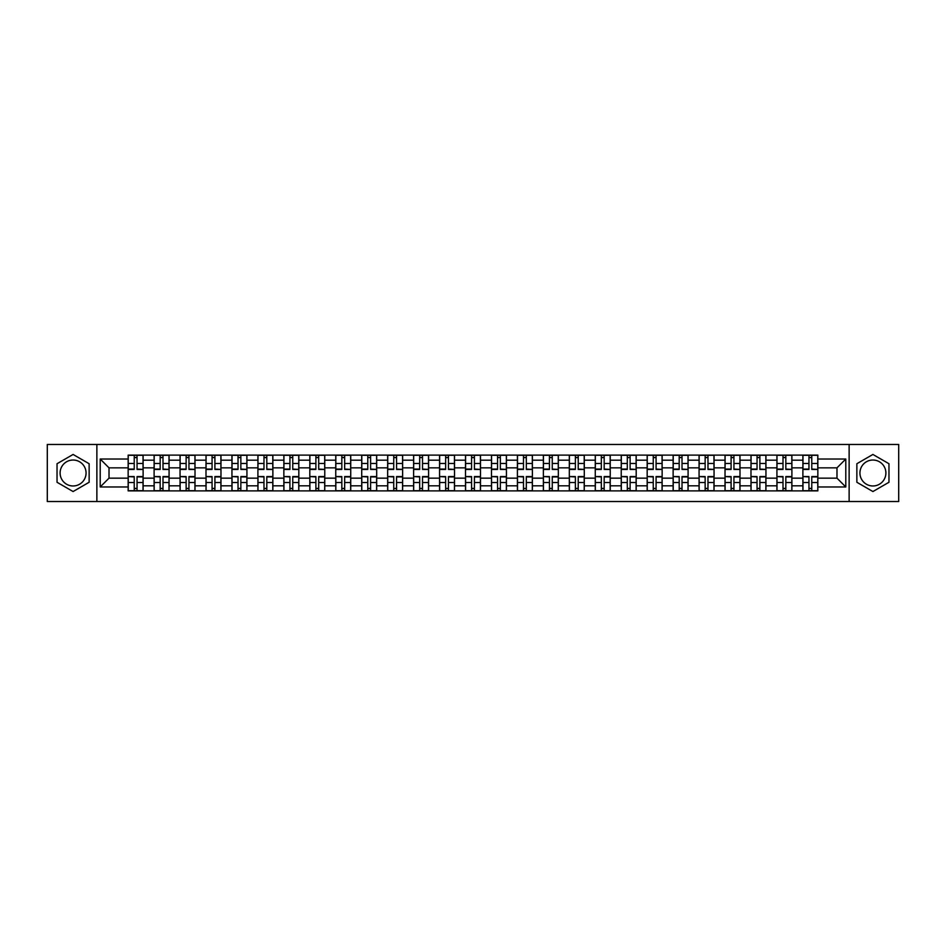 <?xml version="1.0" encoding="UTF-8"?>
<svg xmlns="http://www.w3.org/2000/svg" width="946" height="946" viewBox="0 0 946 946"><rect width="100%" height="100%" fill="white"/><g stroke="black" fill="none" stroke-linecap="round" stroke-linejoin="round"><path stroke-width="1.42" d="M73.09 485.972A12.972 12.972 0 0 1 60.106 473A12.972 12.972 0 0 1 73.09 460.028A12.972 12.972 0 0 1 86.062 473A12.972 12.972 0 0 1 73.09 485.972M872.91 485.972A12.972 12.972 0 0 1 859.938 473A12.972 12.972 0 0 1 872.91 460.028A12.972 12.972 0 0 1 885.894 473A12.972 12.972 0 0 1 872.91 485.972M849.13 501.534L898.7 501.534L898.7 444.466L47.3 444.466L47.3 501.534L849.13 501.534L849.13 444.466M154.103 490.879L154.103 460.194L143.118 460.194L143.118 490.879M143.118 460.194L143.118 455.121M154.103 460.194L154.103 455.121M169.074 455.121L169.074 490.879M180.047 490.879L180.047 455.121M195.018 455.121L195.018 490.879M206.003 490.879L206.003 455.121M220.974 455.121L220.974 490.879M231.947 490.879L231.947 455.121M246.93 455.121L246.93 490.879M257.903 490.879L257.903 455.121M272.874 455.121L272.874 490.879M283.859 490.879L283.859 455.121M298.83 455.121L298.83 490.879M309.803 490.879L309.803 455.121M324.774 455.121L324.774 490.879M335.759 490.879L335.759 455.121M350.73 455.121L350.73 490.879M361.715 490.879L361.715 455.121M376.685 455.121L376.685 490.879M387.659 490.879L387.659 455.121M402.629 455.121L402.629 490.879M413.615 490.879L413.615 455.121M428.585 455.121L428.585 490.879M439.559 490.879L439.559 455.121M454.529 455.121L454.529 490.879M465.515 490.879L465.515 455.121M480.485 455.121L480.485 490.879M491.471 490.879L491.471 455.121M506.441 455.121L506.441 490.879M517.415 490.879L517.415 455.121M532.385 455.121L532.385 490.879M543.371 490.879L543.371 455.121M558.341 455.121L558.341 490.879M569.315 490.879L569.315 455.121M584.285 455.121L584.285 490.879M595.27 490.879L595.27 455.121M610.241 455.121L610.241 490.879M621.226 490.879L621.226 455.121M636.197 455.121L636.197 490.879M647.17 490.879L647.17 455.121M662.141 455.121L662.141 490.879M673.126 490.879L673.126 455.121M688.097 455.121L688.097 490.879M699.07 490.879L699.07 455.121M714.053 455.121L714.053 490.879M725.026 490.879L725.026 455.121M739.997 455.121L739.997 490.879M750.982 490.879L750.982 455.121M765.953 455.121L765.953 490.879M776.926 490.879L776.926 455.121M791.897 455.121L791.897 490.879M802.882 490.879L802.882 455.121M802.882 478.156L791.897 478.156M776.926 478.156L765.953 478.156M750.982 478.156L739.997 478.156M725.026 478.156L714.053 478.156M699.07 478.156L688.097 478.156M673.126 478.156L662.141 478.156M647.17 478.156L636.197 478.156M621.226 478.156L610.241 478.156M595.27 478.156L584.285 478.156M569.315 478.156L558.341 478.156M543.371 478.156L532.385 478.156M517.415 478.156L506.441 478.156M491.471 478.156L480.485 478.156M465.515 478.156L454.529 478.156M439.559 478.156L428.585 478.156M413.615 478.156L402.629 478.156M387.659 478.156L376.685 478.156M361.715 478.156L350.73 478.156M335.759 478.156L324.774 478.156M309.803 478.156L298.83 478.156M283.859 478.156L272.874 478.156M257.903 478.156L246.93 478.156M231.947 478.156L220.974 478.156M206.003 478.156L195.018 478.156M180.047 478.156L169.074 478.156M154.103 478.156L143.118 478.156M802.882 467.844L791.897 467.844M776.926 467.844L765.953 467.844M750.982 467.844L739.997 467.844M725.026 467.844L714.053 467.844M699.07 467.844L688.097 467.844M673.126 467.844L662.141 467.844M647.17 467.844L636.197 467.844M621.226 467.844L610.241 467.844M595.27 467.844L584.285 467.844M569.315 467.844L558.341 467.844M543.371 467.844L532.385 467.844M517.415 467.844L506.441 467.844M491.471 467.844L480.485 467.844M465.515 467.844L454.529 467.844M439.559 467.844L428.585 467.844M413.615 467.844L402.629 467.844M387.659 467.844L376.685 467.844M361.715 467.844L350.73 467.844M335.759 467.844L324.774 467.844M309.803 467.844L298.83 467.844M283.859 467.844L272.874 467.844M257.903 467.844L246.93 467.844M231.947 467.844L220.974 467.844M206.003 467.844L195.018 467.844M180.047 467.844L169.074 467.844M154.103 467.844L143.118 467.844M109.015 478.156L128.148 478.156L128.148 467.844L109.015 467.844L109.015 478.156L100.205 486.977L100.205 459.023L128.148 459.023L128.148 467.844M817.852 467.844L817.852 478.156L836.985 478.156L836.985 467.844L817.852 467.844L817.852 455.121L128.148 455.121L128.148 459.023M817.852 459.023L845.795 459.023L845.795 486.977L817.852 486.977L817.852 478.156M128.148 478.156L128.148 490.879L817.852 490.879L817.852 486.977M128.148 486.977L100.205 486.977M96.87 501.534L96.87 444.466M89.137 463.729L73.09 454.458L57.032 463.729L57.032 482.271L73.09 491.542L89.137 482.271L89.137 463.729M888.968 463.729L872.91 454.458L856.863 463.729L856.863 482.271L872.91 491.542L888.968 482.271L888.968 463.729M137.052 488.384L134.226 488.384M134.226 457.616L137.052 457.616M162.996 488.384L160.17 488.384M160.17 457.616L162.996 457.616M188.952 488.384L186.126 488.384M186.126 457.616L188.952 457.616M214.908 488.384L212.07 488.384M212.07 457.616L214.908 457.616M240.852 488.384L238.025 488.384M238.025 457.616L240.852 457.616M266.807 488.384L263.981 488.384M263.981 457.616L266.807 457.616M292.752 488.384L289.925 488.384M289.925 457.616L292.752 457.616M318.707 488.384L315.881 488.384M315.881 457.616L318.707 457.616M344.663 488.384L341.825 488.384M341.825 457.616L344.663 457.616M370.607 488.384L367.781 488.384M367.781 457.616L370.607 457.616M396.563 488.384L393.737 488.384M393.737 457.616L396.563 457.616M422.507 488.384L419.681 488.384M419.681 457.616L422.507 457.616M448.463 488.384L445.637 488.384M445.637 457.616L448.463 457.616M474.419 488.384L471.581 488.384M471.581 457.616L474.419 457.616M500.363 488.384L497.537 488.384M497.537 457.616L500.363 457.616M526.319 488.384L523.493 488.384M523.493 457.616L526.319 457.616M552.263 488.384L549.437 488.384M549.437 457.616L552.263 457.616M578.219 488.384L575.393 488.384M575.393 457.616L578.219 457.616M604.175 488.384L601.337 488.384M601.337 457.616L604.175 457.616M630.119 488.384L627.293 488.384M627.293 457.616L630.119 457.616M656.075 488.384L653.248 488.384M653.248 457.616L656.075 457.616M682.019 488.384L679.193 488.384M679.193 457.616L682.019 457.616M707.975 488.384L705.148 488.384M705.148 457.616L707.975 457.616M733.93 488.384L731.092 488.384M731.092 457.616L733.93 457.616M759.875 488.384L757.048 488.384M757.048 457.616L759.875 457.616M785.83 488.384L783.004 488.384M783.004 457.616L785.83 457.616M811.774 488.384L808.948 488.384M808.948 457.616L811.774 457.616M100.205 459.023L109.015 467.844M836.985 478.156L845.795 486.977M836.985 467.844L845.795 459.023M137.052 469.074L143.035 469.429L137.052 469.429L137.052 455.286L143.035 455.286L128.23 455.286L134.226 455.286L134.226 469.429L128.23 469.429L128.23 455.286M143.035 469.074L143.035 455.286M134.226 457.45L137.052 457.45M134.226 476.926L128.23 476.571L134.226 476.571L134.226 490.714L128.23 490.714L143.035 490.714L137.052 490.714L137.052 476.571L143.035 476.571L143.035 490.714M128.23 476.926L128.23 490.714M137.052 488.55L134.226 488.55M162.996 469.074L168.991 469.429L162.996 469.429L162.996 455.286L168.991 455.286L154.186 455.286L160.17 455.286L160.17 469.429L154.186 469.429L154.186 455.286M168.991 469.074L168.991 455.286M160.17 457.45L162.996 457.45M188.952 469.074L194.935 469.429L188.952 469.429L188.952 455.286L194.935 455.286L180.13 455.286L186.126 455.286L186.126 469.429L180.13 469.429L180.13 455.286M194.935 469.074L194.935 455.286M186.126 457.45L188.952 457.45M160.17 476.926L154.186 476.571L160.17 476.571L160.17 490.714L154.186 490.714L168.991 490.714L162.996 490.714L162.996 476.571L168.991 476.571L168.991 490.714M154.186 476.926L154.186 490.714M162.996 488.55L160.17 488.55M186.126 476.926L180.13 476.571L186.126 476.571L186.126 490.714L180.13 490.714L194.935 490.714L188.952 490.714L188.952 476.571L194.935 476.571L194.935 490.714M180.13 476.926L180.13 490.714M188.952 488.55L186.126 488.55M214.908 469.074L220.891 469.429L214.908 469.429L214.908 455.286L220.891 455.286L206.086 455.286L212.07 455.286L212.07 469.429L206.086 469.429L206.086 455.286M220.891 469.074L220.891 455.286M212.07 457.45L214.908 457.45M240.852 469.074L246.847 469.429L240.852 469.429L240.852 455.286L246.847 455.286L232.042 455.286L238.025 455.286L238.025 469.429L232.042 469.429L232.042 455.286M246.847 469.074L246.847 455.286M238.025 457.45L240.852 457.45M266.807 469.074L272.791 469.429L266.807 469.429L266.807 455.286L272.791 455.286L257.986 455.286L263.981 455.286L263.981 469.429L257.986 469.429L257.986 455.286M272.791 469.074L272.791 455.286M263.981 457.45L266.807 457.45M212.07 476.926L206.086 476.571L212.07 476.571L212.07 490.714L206.086 490.714L220.891 490.714L214.908 490.714L214.908 476.571L220.891 476.571L220.891 490.714M206.086 476.926L206.086 490.714M214.908 488.55L212.07 488.55M238.025 476.926L232.042 476.571L238.025 476.571L238.025 490.714L232.042 490.714L246.847 490.714L240.852 490.714L240.852 476.571L246.847 476.571L246.847 490.714M232.042 476.926L232.042 490.714M240.852 488.55L238.025 488.55M263.981 476.926L257.986 476.571L263.981 476.571L263.981 490.714L257.986 490.714L272.791 490.714L266.807 490.714L266.807 476.571L272.791 476.571L272.791 490.714M257.986 476.926L257.986 490.714M266.807 488.55L263.981 488.55M292.752 469.074L298.747 469.429L292.752 469.429L292.752 455.286L298.747 455.286L283.942 455.286L289.925 455.286L289.925 469.429L283.942 469.429L283.942 455.286M298.747 469.074L298.747 455.286M289.925 457.45L292.752 457.45M289.925 476.926L283.942 476.571L289.925 476.571L289.925 490.714L283.942 490.714L298.747 490.714L292.752 490.714L292.752 476.571L298.747 476.571L298.747 490.714M283.942 476.926L283.942 490.714M292.752 488.55L289.925 488.55M318.707 469.074L324.691 469.429L318.707 469.429L318.707 455.286L324.691 455.286L309.886 455.286L315.881 455.286L315.881 469.429L309.886 469.429L309.886 455.286M324.691 469.074L324.691 455.286M315.881 457.45L318.707 457.45M315.881 476.926L309.886 476.571L315.881 476.571L315.881 490.714L309.886 490.714L324.691 490.714L318.707 490.714L318.707 476.571L324.691 476.571L324.691 490.714M309.886 476.926L309.886 490.714M318.707 488.55L315.881 488.55M344.663 469.074L350.647 469.429L344.663 469.429L344.663 455.286L350.647 455.286L335.842 455.286L341.825 455.286L341.825 469.429L335.842 469.429L335.842 455.286M350.647 469.074L350.647 455.286M341.825 457.45L344.663 457.45M341.825 476.926L335.842 476.571L341.825 476.571L341.825 490.714L335.842 490.714L350.647 490.714L344.663 490.714L344.663 476.571L350.647 476.571L350.647 490.714M335.842 476.926L335.842 490.714M344.663 488.55L341.825 488.55M370.607 469.074L376.603 469.429L370.607 469.429L370.607 455.286L376.603 455.286L361.798 455.286L367.781 455.286L367.781 469.429L361.798 469.429L361.798 455.286M376.603 469.074L376.603 455.286M367.781 457.45L370.607 457.45M367.781 476.926L361.798 476.571L367.781 476.571L367.781 490.714L361.798 490.714L376.603 490.714L370.607 490.714L370.607 476.571L376.603 476.571L376.603 490.714M361.798 476.926L361.798 490.714M370.607 488.55L367.781 488.55M396.563 469.074L402.547 469.429L396.563 469.429L396.563 455.286L402.547 455.286L387.742 455.286L393.737 455.286L393.737 469.429L387.742 469.429L387.742 455.286M402.547 469.074L402.547 455.286M393.737 457.45L396.563 457.45M422.507 469.074L428.503 469.429L422.507 469.429L422.507 455.286L428.503 455.286L413.698 455.286L419.681 455.286L419.681 469.429L413.698 469.429L413.698 455.286M428.503 469.074L428.503 455.286M419.681 457.45L422.507 457.45M448.463 469.074L454.447 469.429L448.463 469.429L448.463 455.286L454.447 455.286L439.642 455.286L445.637 455.286L445.637 469.429L439.642 469.429L439.642 455.286M454.447 469.074L454.447 455.286M445.637 457.45L448.463 457.45M474.419 469.074L480.402 469.429L474.419 469.429L474.419 455.286L480.402 455.286L465.598 455.286L471.581 455.286L471.581 469.429L465.598 469.429L465.598 455.286M480.402 469.074L480.402 455.286M471.581 457.45L474.419 457.45M500.363 469.074L506.358 469.429L500.363 469.429L500.363 455.286L506.358 455.286L491.553 455.286L497.537 455.286L497.537 469.429L491.553 469.429L491.553 455.286M506.358 469.074L506.358 455.286M497.537 457.45L500.363 457.45M526.319 469.074L532.302 469.429L526.319 469.429L526.319 455.286L532.302 455.286L517.497 455.286L523.493 455.286L523.493 469.429L517.497 469.429L517.497 455.286M532.302 469.074L532.302 455.286M523.493 457.45L526.319 457.45M393.737 476.926L387.742 476.571L393.737 476.571L393.737 490.714L387.742 490.714L402.547 490.714L396.563 490.714L396.563 476.571L402.547 476.571L402.547 490.714M387.742 476.926L387.742 490.714M396.563 488.55L393.737 488.55M419.681 476.926L413.698 476.571L419.681 476.571L419.681 490.714L413.698 490.714L428.503 490.714L422.507 490.714L422.507 476.571L428.503 476.571L428.503 490.714M413.698 476.926L413.698 490.714M422.507 488.55L419.681 488.55M445.637 476.926L439.642 476.571L445.637 476.571L445.637 490.714L439.642 490.714L454.447 490.714L448.463 490.714L448.463 476.571L454.447 476.571L454.447 490.714M439.642 476.926L439.642 490.714M448.463 488.55L445.637 488.55M471.581 476.926L465.598 476.571L471.581 476.571L471.581 490.714L465.598 490.714L480.402 490.714L474.419 490.714L474.419 476.571L480.402 476.571L480.402 490.714M465.598 476.926L465.598 490.714M474.419 488.55L471.581 488.55M497.537 476.926L491.553 476.571L497.537 476.571L497.537 490.714L491.553 490.714L506.358 490.714L500.363 490.714L500.363 476.571L506.358 476.571L506.358 490.714M491.553 476.926L491.553 490.714M500.363 488.55L497.537 488.55M523.493 476.926L517.497 476.571L523.493 476.571L523.493 490.714L517.497 490.714L532.302 490.714L526.319 490.714L526.319 476.571L532.302 476.571L532.302 490.714M517.497 476.926L517.497 490.714M526.319 488.55L523.493 488.55M552.263 469.074L558.258 469.429L552.263 469.429L552.263 455.286L558.258 455.286L543.453 455.286L549.437 455.286L549.437 469.429L543.453 469.429L543.453 455.286M558.258 469.074L558.258 455.286M549.437 457.45L552.263 457.45M549.437 476.926L543.453 476.571L549.437 476.571L549.437 490.714L543.453 490.714L558.258 490.714L552.263 490.714L552.263 476.571L558.258 476.571L558.258 490.714M543.453 476.926L543.453 490.714M552.263 488.55L549.437 488.55M578.219 469.074L584.202 469.429L578.219 469.429L578.219 455.286L584.202 455.286L569.397 455.286L575.393 455.286L575.393 469.429L569.397 469.429L569.397 455.286M584.202 469.074L584.202 455.286M575.393 457.45L578.219 457.45M575.393 476.926L569.397 476.571L575.393 476.571L575.393 490.714L569.397 490.714L584.202 490.714L578.219 490.714L578.219 476.571L584.202 476.571L584.202 490.714M569.397 476.926L569.397 490.714M578.219 488.55L575.393 488.55M604.175 469.074L610.158 469.429L604.175 469.429L604.175 455.286L610.158 455.286L595.353 455.286L601.337 455.286L601.337 469.429L595.353 469.429L595.353 455.286M610.158 469.074L610.158 455.286M601.337 457.45L604.175 457.45M601.337 476.926L595.353 476.571L601.337 476.571L601.337 490.714L595.353 490.714L610.158 490.714L604.175 490.714L604.175 476.571L610.158 476.571L610.158 490.714M595.353 476.926L595.353 490.714M604.175 488.55L601.337 488.55M630.119 469.074L636.114 469.429L630.119 469.429L630.119 455.286L636.114 455.286L621.309 455.286L627.293 455.286L627.293 469.429L621.309 469.429L621.309 455.286M636.114 469.074L636.114 455.286M627.293 457.45L630.119 457.45M627.293 476.926L621.309 476.571L627.293 476.571L627.293 490.714L621.309 490.714L636.114 490.714L630.119 490.714L630.119 476.571L636.114 476.571L636.114 490.714M621.309 476.926L621.309 490.714M630.119 488.55L627.293 488.55M656.075 469.074L662.058 469.429L656.075 469.429L656.075 455.286L662.058 455.286L647.253 455.286L653.248 455.286L653.248 469.429L647.253 469.429L647.253 455.286M662.058 469.074L662.058 455.286M653.248 457.45L656.075 457.45M653.248 476.926L647.253 476.571L653.248 476.571L653.248 490.714L647.253 490.714L662.058 490.714L656.075 490.714L656.075 476.571L662.058 476.571L662.058 490.714M647.253 476.926L647.253 490.714M656.075 488.55L653.248 488.55M682.019 469.074L688.014 469.429L682.019 469.429L682.019 455.286L688.014 455.286L673.209 455.286L679.193 455.286L679.193 469.429L673.209 469.429L673.209 455.286M688.014 469.074L688.014 455.286M679.193 457.45L682.019 457.45M679.193 476.926L673.209 476.571L679.193 476.571L679.193 490.714L673.209 490.714L688.014 490.714L682.019 490.714L682.019 476.571L688.014 476.571L688.014 490.714M673.209 476.926L673.209 490.714M682.019 488.55L679.193 488.55M707.975 469.074L713.958 469.429L707.975 469.429L707.975 455.286L713.958 455.286L699.153 455.286L705.148 455.286L705.148 469.429L699.153 469.429L699.153 455.286M713.958 469.074L713.958 455.286M705.148 457.45L707.975 457.45M705.148 476.926L699.153 476.571L705.148 476.571L705.148 490.714L699.153 490.714L713.958 490.714L707.975 490.714L707.975 476.571L713.958 476.571L713.958 490.714M699.153 476.926L699.153 490.714M707.975 488.55L705.148 488.55M733.93 469.074L739.914 469.429L733.93 469.429L733.93 455.286L739.914 455.286L725.109 455.286L731.092 455.286L731.092 469.429L725.109 469.429L725.109 455.286M739.914 469.074L739.914 455.286M731.092 457.45L733.93 457.45M731.092 476.926L725.109 476.571L731.092 476.571L731.092 490.714L725.109 490.714L739.914 490.714L733.93 490.714L733.93 476.571L739.914 476.571L739.914 490.714M725.109 476.926L725.109 490.714M733.93 488.55L731.092 488.55M759.875 469.074L765.87 469.429L759.875 469.429L759.875 455.286L765.87 455.286L751.065 455.286L757.048 455.286L757.048 469.429L751.065 469.429L751.065 455.286M765.87 469.074L765.87 455.286M757.048 457.45L759.875 457.45M757.048 476.926L751.065 476.571L757.048 476.571L757.048 490.714L751.065 490.714L765.87 490.714L759.875 490.714L759.875 476.571L765.87 476.571L765.87 490.714M751.065 476.926L751.065 490.714M759.875 488.55L757.048 488.55M785.83 469.074L791.814 469.429L785.83 469.429L785.83 455.286L791.814 455.286L777.009 455.286L783.004 455.286L783.004 469.429L777.009 469.429L777.009 455.286M791.814 469.074L791.814 455.286M783.004 457.45L785.83 457.45M783.004 476.926L777.009 476.571L783.004 476.571L783.004 490.714L777.009 490.714L791.814 490.714L785.83 490.714L785.83 476.571L791.814 476.571L791.814 490.714M777.009 476.926L777.009 490.714M785.83 488.55L783.004 488.55M811.774 469.074L817.77 469.429L811.774 469.429L811.774 455.286L817.77 455.286L802.965 455.286L808.948 455.286L808.948 469.429L802.965 469.429L802.965 455.286M817.77 469.074L817.77 455.286M808.948 457.45L811.774 457.45M808.948 476.926L802.965 476.571L808.948 476.571L808.948 490.714L802.965 490.714L817.77 490.714L811.774 490.714L811.774 476.571L817.77 476.571L817.77 490.714M802.965 476.926L802.965 490.714M811.774 488.55L808.948 488.55M776.926 460.194L765.953 460.194M750.982 460.194L739.997 460.194M725.026 460.194L714.053 460.194M699.07 460.194L688.097 460.194M673.126 460.194L662.141 460.194M647.17 460.194L636.197 460.194M621.226 460.194L610.241 460.194M595.27 460.194L584.285 460.194M569.315 460.194L558.341 460.194M543.371 460.194L532.385 460.194M517.415 460.194L506.441 460.194M491.471 460.194L480.485 460.194M465.515 460.194L454.529 460.194M439.559 460.194L428.585 460.194M413.615 460.194L402.629 460.194M387.659 460.194L376.685 460.194M361.715 460.194L350.73 460.194M335.759 460.194L324.774 460.194M309.803 460.194L298.83 460.194M283.859 460.194L272.874 460.194M257.903 460.194L246.93 460.194M231.947 460.194L220.974 460.194M206.003 460.194L195.018 460.194M180.047 460.194L169.074 460.194M802.882 460.194L791.897 460.194M776.926 485.806L765.953 485.806M750.982 485.806L739.997 485.806M725.026 485.806L714.053 485.806M699.07 485.806L688.097 485.806M673.126 485.806L662.141 485.806M647.17 485.806L636.197 485.806M621.226 485.806L610.241 485.806M595.27 485.806L584.285 485.806M569.315 485.806L558.341 485.806M543.371 485.806L532.385 485.806M517.415 485.806L506.441 485.806M491.471 485.806L480.485 485.806M465.515 485.806L454.529 485.806M439.559 485.806L428.585 485.806M413.615 485.806L402.629 485.806M387.659 485.806L376.685 485.806M361.715 485.806L350.73 485.806M335.759 485.806L324.774 485.806M309.803 485.806L298.83 485.806M283.859 485.806L272.874 485.806M257.903 485.806L246.93 485.806M231.947 485.806L220.974 485.806M206.003 485.806L195.018 485.806M180.047 485.806L169.074 485.806M154.103 485.806L143.118 485.806M802.882 485.806L791.897 485.806M137.052 463.457L143.035 463.457M128.23 469.074L134.226 469.074M128.23 463.457L134.226 463.457M134.226 482.543L128.23 482.543M143.035 476.926L137.052 476.926M143.035 482.543L137.052 482.543M162.996 463.457L168.991 463.457M154.186 469.074L160.17 469.074M154.186 463.457L160.17 463.457M188.952 463.457L194.935 463.457M180.13 469.074L186.126 469.074M180.13 463.457L186.126 463.457M160.17 482.543L154.186 482.543M168.991 476.926L162.996 476.926M168.991 482.543L162.996 482.543M186.126 482.543L180.13 482.543M194.935 476.926L188.952 476.926M194.935 482.543L188.952 482.543M214.908 463.457L220.891 463.457M206.086 469.074L212.07 469.074M206.086 463.457L212.07 463.457M240.852 463.457L246.847 463.457M232.042 469.074L238.025 469.074M232.042 463.457L238.025 463.457M266.807 463.457L272.791 463.457M257.986 469.074L263.981 469.074M257.986 463.457L263.981 463.457M212.07 482.543L206.086 482.543M220.891 476.926L214.908 476.926M220.891 482.543L214.908 482.543M238.025 482.543L232.042 482.543M246.847 476.926L240.852 476.926M246.847 482.543L240.852 482.543M263.981 482.543L257.986 482.543M272.791 476.926L266.807 476.926M272.791 482.543L266.807 482.543M292.752 463.457L298.747 463.457M283.942 469.074L289.925 469.074M283.942 463.457L289.925 463.457M289.925 482.543L283.942 482.543M298.747 476.926L292.752 476.926M298.747 482.543L292.752 482.543M318.707 463.457L324.691 463.457M309.886 469.074L315.881 469.074M309.886 463.457L315.881 463.457M315.881 482.543L309.886 482.543M324.691 476.926L318.707 476.926M324.691 482.543L318.707 482.543M344.663 463.457L350.647 463.457M335.842 469.074L341.825 469.074M335.842 463.457L341.825 463.457M341.825 482.543L335.842 482.543M350.647 476.926L344.663 476.926M350.647 482.543L344.663 482.543M370.607 463.457L376.603 463.457M361.798 469.074L367.781 469.074M361.798 463.457L367.781 463.457M367.781 482.543L361.798 482.543M376.603 476.926L370.607 476.926M376.603 482.543L370.607 482.543M396.563 463.457L402.547 463.457M387.742 469.074L393.737 469.074M387.742 463.457L393.737 463.457M422.507 463.457L428.503 463.457M413.698 469.074L419.681 469.074M413.698 463.457L419.681 463.457M448.463 463.457L454.447 463.457M439.642 469.074L445.637 469.074M439.642 463.457L445.637 463.457M474.419 463.457L480.402 463.457M465.598 469.074L471.581 469.074M465.598 463.457L471.581 463.457M500.363 463.457L506.358 463.457M491.553 469.074L497.537 469.074M491.553 463.457L497.537 463.457M526.319 463.457L532.302 463.457M517.497 469.074L523.493 469.074M517.497 463.457L523.493 463.457M393.737 482.543L387.742 482.543M402.547 476.926L396.563 476.926M402.547 482.543L396.563 482.543M419.681 482.543L413.698 482.543M428.503 476.926L422.507 476.926M428.503 482.543L422.507 482.543M445.637 482.543L439.642 482.543M454.447 476.926L448.463 476.926M454.447 482.543L448.463 482.543M471.581 482.543L465.598 482.543M480.402 476.926L474.419 476.926M480.402 482.543L474.419 482.543M497.537 482.543L491.553 482.543M506.358 476.926L500.363 476.926M506.358 482.543L500.363 482.543M523.493 482.543L517.497 482.543M532.302 476.926L526.319 476.926M532.302 482.543L526.319 482.543M552.263 463.457L558.258 463.457M543.453 469.074L549.437 469.074M543.453 463.457L549.437 463.457M549.437 482.543L543.453 482.543M558.258 476.926L552.263 476.926M558.258 482.543L552.263 482.543M578.219 463.457L584.202 463.457M569.397 469.074L575.393 469.074M569.397 463.457L575.393 463.457M575.393 482.543L569.397 482.543M584.202 476.926L578.219 476.926M584.202 482.543L578.219 482.543M604.175 463.457L610.158 463.457M595.353 469.074L601.337 469.074M595.353 463.457L601.337 463.457M601.337 482.543L595.353 482.543M610.158 476.926L604.175 476.926M610.158 482.543L604.175 482.543M630.119 463.457L636.114 463.457M621.309 469.074L627.293 469.074M621.309 463.457L627.293 463.457M627.293 482.543L621.309 482.543M636.114 476.926L630.119 476.926M636.114 482.543L630.119 482.543M656.075 463.457L662.058 463.457M647.253 469.074L653.248 469.074M647.253 463.457L653.248 463.457M653.248 482.543L647.253 482.543M662.058 476.926L656.075 476.926M662.058 482.543L656.075 482.543M682.019 463.457L688.014 463.457M673.209 469.074L679.193 469.074M673.209 463.457L679.193 463.457M679.193 482.543L673.209 482.543M688.014 476.926L682.019 476.926M688.014 482.543L682.019 482.543M707.975 463.457L713.958 463.457M699.153 469.074L705.148 469.074M699.153 463.457L705.148 463.457M705.148 482.543L699.153 482.543M713.958 476.926L707.975 476.926M713.958 482.543L707.975 482.543M733.93 463.457L739.914 463.457M725.109 469.074L731.092 469.074M725.109 463.457L731.092 463.457M731.092 482.543L725.109 482.543M739.914 476.926L733.93 476.926M739.914 482.543L733.93 482.543M759.875 463.457L765.87 463.457M751.065 469.074L757.048 469.074M751.065 463.457L757.048 463.457M757.048 482.543L751.065 482.543M765.87 476.926L759.875 476.926M765.87 482.543L759.875 482.543M785.83 463.457L791.814 463.457M777.009 469.074L783.004 469.074M777.009 463.457L783.004 463.457M783.004 482.543L777.009 482.543M791.814 476.926L785.83 476.926M791.814 482.543L785.83 482.543M811.774 463.457L817.77 463.457M802.965 469.074L808.948 469.074M802.965 463.457L808.948 463.457M808.948 482.543L802.965 482.543M817.77 476.926L811.774 476.926M817.77 482.543L811.774 482.543"/></g></svg>
